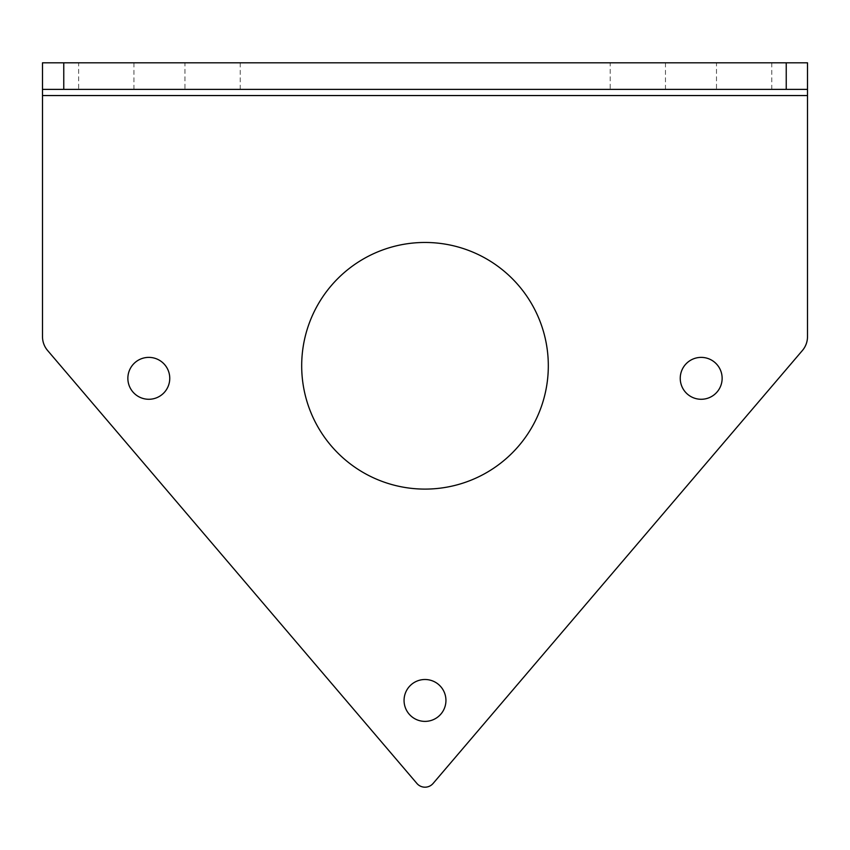 <?xml version="1.0" encoding="UTF-8"?>
<svg xmlns="http://www.w3.org/2000/svg" width="850" height="850" viewBox="0 0 850 850"><rect width="100%" height="100%" fill="white"/><g stroke="black" fill="none" stroke-linecap="round" stroke-linejoin="round"><path stroke-width="0.64" stroke-dasharray="4.25 3.19" d="M404.058 700.442A20.942 20.942 0 0 1 425 679.501A20.942 20.942 0 0 1 445.942 700.442A20.942 20.942 0 0 1 425 721.384A20.942 20.942 0 0 1 404.058 700.442M127.861 378.335A20.942 20.942 0 0 1 148.814 357.382A20.942 20.942 0 0 1 169.756 378.335A20.942 20.942 0 0 1 148.814 399.277A20.942 20.942 0 0 1 127.861 378.335M680.244 378.335A20.942 20.942 0 0 1 701.186 357.382A20.942 20.942 0 0 1 722.139 378.335A20.942 20.942 0 0 1 701.186 399.277A20.942 20.942 0 0 1 680.244 378.335M301.686 365.787A123.314 123.314 0 0 1 425 242.462A123.314 123.314 0 0 1 548.314 365.787A123.314 123.314 0 0 1 425 489.101A123.314 123.314 0 0 1 301.686 365.787M78.646 89.377L133.928 89.377L78.646 89.377L78.646 62.804L133.928 62.804L78.646 62.804M133.928 89.377L133.928 62.804M184.949 89.377L240.231 89.377L184.949 89.377L184.949 62.804L240.231 62.804L184.949 62.804M240.231 89.377L240.231 62.804M610.194 89.377L665.476 89.377L610.194 89.377L610.194 62.804L665.476 62.804L610.194 62.804M665.476 89.377L665.476 62.804M716.497 89.377L771.779 89.377L716.497 89.377L716.497 62.804L771.779 62.804L716.497 62.804M771.779 89.377L771.779 62.804M807.5 95.551L42.5 95.551L42.5 336.685A21.261 21.261 0 0 0 47.589 350.487L416.914 783.466A10.636 10.636 0 0 0 433.086 783.466L802.411 350.487A21.261 21.261 0 0 0 807.5 336.685L807.5 62.804L42.5 62.804L42.5 89.377L807.5 89.377L807.5 62.804M42.5 95.551L42.5 62.804"/><path stroke-width="1.27" d="M445.942 700.442A20.942 20.942 0 0 0 425 679.501A20.942 20.942 0 0 0 404.058 700.442A20.942 20.942 0 0 0 425 721.384A20.942 20.942 0 0 0 445.942 700.442M169.756 378.335A20.942 20.942 0 0 0 148.814 357.382A20.942 20.942 0 0 0 127.861 378.335A20.942 20.942 0 0 0 148.814 399.277A20.942 20.942 0 0 0 169.756 378.335M722.139 378.335A20.942 20.942 0 0 0 701.186 357.382A20.942 20.942 0 0 0 680.244 378.335A20.942 20.942 0 0 0 701.186 399.277A20.942 20.942 0 0 0 722.139 378.335M548.314 365.787A123.314 123.314 0 0 0 425 242.462A123.314 123.314 0 0 0 301.686 365.787A123.314 123.314 0 0 0 425 489.101A123.314 123.314 0 0 0 548.314 365.787M807.5 89.377L786.239 89.377L786.239 62.804L807.5 62.804L807.5 336.685A21.261 21.261 0 0 1 802.411 350.487L433.086 783.466A10.636 10.636 0 0 1 416.914 783.466L47.589 350.487A21.261 21.261 0 0 1 42.5 336.685L42.5 62.804L63.761 62.804L63.761 89.377L42.5 89.377M786.239 62.804L63.761 62.804M786.239 89.377L63.761 89.377M807.5 95.551L42.5 95.551"/></g></svg>
